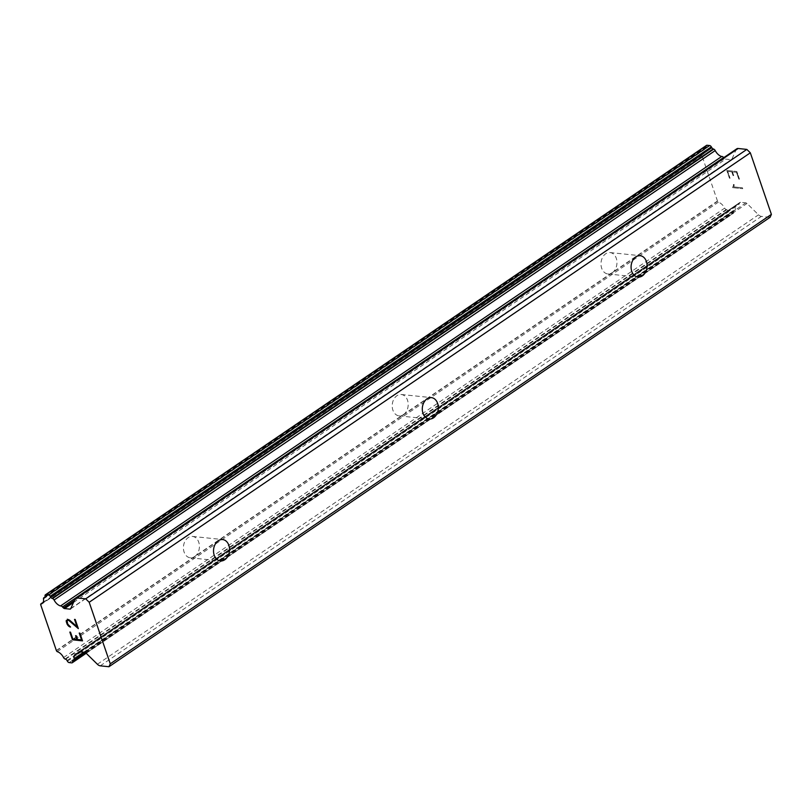 <?xml version="1.0" encoding="UTF-8"?>
<svg xmlns="http://www.w3.org/2000/svg" width="812" height="812" viewBox="0 0 812 812"><rect width="100%" height="100%" fill="white"/><g stroke="black" fill="none" stroke-linecap="round" stroke-linejoin="round"><path stroke-width="0.61" stroke-dasharray="4.06 3.04" d="M194.677 556.626A10.749 7.968 95.9 0 0 199.336 544.964A10.749 7.968 95.9 0 0 192.535 536.427A10.749 7.968 95.9 0 0 188.161 537.615A10.749 7.968 95.9 0 0 183.492 549.267A10.749 7.968 95.9 0 0 190.302 557.814A10.749 7.968 95.9 0 0 194.677 556.626M403.452 414.688A10.749 7.968 95.9 0 0 408.121 403.036A10.749 7.968 95.9 0 0 401.311 394.5A10.749 7.968 95.9 0 0 396.946 395.688A10.749 7.968 95.9 0 0 392.277 407.34A10.749 7.968 95.9 0 0 399.088 415.886A10.749 7.968 95.9 0 0 403.452 414.688M612.228 272.761A10.749 7.968 95.9 0 0 616.897 261.109A10.749 7.968 95.9 0 0 610.086 252.562A10.749 7.968 95.9 0 0 605.722 253.75A10.749 7.968 95.9 0 0 601.053 265.412A10.749 7.968 95.9 0 0 607.863 273.948A10.749 7.968 95.9 0 0 612.228 272.761M72.847 638.993L70.522 632.152L69.852 632.091M76.886 639.399L72.857 638.983M77.536 639.48L76.277 635.745L75.587 635.694M81.576 639.886L77.556 639.47M79.231 633.055L79.891 633.137M82.55 640.851L79.901 633.127M70.573 627.026L67.782 624.164L66.96 621.759L67.69 620.135M67.335 619.221L68.309 619.343M69.497 620.084L68.33 619.323M72.035 622.154L69.507 620.063M77.038 626.651L72.045 622.144M74.552 619.383L75.222 619.454L78.328 628.569M727.755 171.403L731.785 171.819L727.745 171.413L730.079 178.244L727.745 171.413M731.785 171.819L733.053 175.544L731.764 171.829M733.053 175.544L733.723 175.615L733.043 175.554M733.723 175.615L732.434 171.9L733.713 175.625M732.454 171.89L736.474 172.306L732.434 171.9M736.474 172.306L738.818 179.147L736.454 172.317M730.1 178.234L729.409 178.183L730.1 178.234M729.43 178.163L726.77 170.459L729.43 178.163M726.791 170.449L736.829 171.505L726.791 170.449M739.488 179.219L736.839 171.494L739.468 179.229M734.149 184.537L733.449 184.466L734.139 184.547L734.089 185.968L734.149 184.537M733.449 184.466L733.398 185.715L733.429 184.476M733.398 185.715L732.617 187.45L733.378 185.725M732.688 187.643L742.736 188.688L732.668 187.653M742.736 188.688L742.442 187.795L733.683 186.892L734.089 185.968L733.662 186.902L742.422 187.805L742.726 188.699M706.511 145.378A2.05 1.167 -124.2 0 0 706.176 146.404L706.237 147.023A2.05 1.167 55.8 0 1 705.902 148.048A2.05 1.167 55.8 0 1 705.638 148.149L705.212 148.241A2.05 1.167 -124.2 0 0 704.948 148.342A2.05 1.167 -124.2 0 0 704.623 149.469A8.191 4.669 55.8 0 1 703.324 153.986A8.191 4.669 55.8 0 1 701.984 154.453A2.05 1.167 -124.2 0 0 701.801 155.254L717.564 201.295A2.05 1.167 -124.2 0 0 718.336 202.198A8.191 4.669 55.8 0 1 724.7 208.116A2.05 1.167 -124.2 0 0 726.202 209.567L726.73 209.75A2.05 1.167 55.8 0 1 728.171 211.09L728.547 211.749A2.05 1.167 -124.2 0 0 730.282 213.16L732.871 213.424A2.05 1.167 -124.2 0 0 733.409 213.312A2.05 1.167 -124.2 0 0 733.754 212.358L733.693 211.597A2.05 1.167 55.8 0 1 734.038 210.643A2.05 1.167 55.8 0 1 734.281 210.541L734.718 210.45A2.05 1.167 -124.2 0 0 734.962 210.349A2.05 1.167 -124.2 0 0 735.286 209.222A8.191 4.669 55.8 0 1 736.586 204.705A8.191 4.669 55.8 0 1 738.006 204.228A2.05 1.167 -124.2 0 0 739.001 204.248A2.05 1.167 -124.2 0 0 739.346 203.538L739.712 202.736A2.05 1.167 55.8 0 1 739.965 202.421A2.05 1.167 55.8 0 1 740.493 202.3L745.842 202.858A2.05 1.167 55.8 0 1 746.989 203.487L758.52 214.815A5.116 2.913 -124.2 0 0 761.392 216.388L770.091 217.301M736.819 148.789A5.116 2.913 -124.2 0 0 736.179 149.57L731.845 159.254A2.05 1.167 55.8 0 1 731.592 159.558A2.05 1.167 55.8 0 1 731.054 159.68L725.715 159.122A2.05 1.167 55.8 0 1 724.568 158.492L723.746 157.68M43.127 602.352L701.984 154.453M40.671 604.696L701.801 155.254M40.6 604.849L701.73 155.407M56.251 650.554L717.382 201.112M56.434 650.737L717.564 201.295M57.205 651.64L718.336 202.198M76.866 653.67L738.006 204.228M79.952 651.803L739.346 203.538M75.049 599.012L736.179 149.57M70.705 608.685L731.845 159.254M70.776 608.533L731.054 159.68M73.476 602.514L725.715 159.122M74.389 600.484L724.568 158.492M45.036 595.846L706.176 146.404M45.107 596.465L706.237 147.023M44.964 597.287L705.638 148.149M45.086 596.993L705.212 148.241M43.493 598.911L704.623 149.469M63.569 657.558L724.7 208.116M65.072 659.009L726.202 209.567M65.599 659.192L726.73 209.75M67.041 660.532L728.171 211.09M67.406 661.191L728.547 211.749M69.152 662.592L730.282 213.16M71.74 662.866L732.871 213.424M85.778 652.858L733.754 212.358M85.189 652.442L733.693 211.597M73.151 659.983L734.281 210.541M73.587 659.892L734.718 210.45M83.666 652.188L735.286 209.222M79.221 651.742L739.712 202.736M79.363 651.742L740.493 202.3M84.702 652.3L745.842 202.858M85.859 652.929L746.989 203.487M97.389 664.257L758.52 214.815M100.262 665.83L761.392 216.388M192.535 536.427L222.63 539.554M401.311 394.5L431.405 397.626M610.086 252.562L640.191 255.699M607.863 273.948L637.958 277.085M399.088 415.886L429.183 419.012M190.302 557.814L220.407 560.94M70.451 609L731.592 159.558M44.772 597.48L705.902 148.048M45.096 596.911L704.948 148.342M42.194 603.417L703.324 153.986M86.204 653.274L733.409 213.312M72.907 660.085L734.038 210.643M84.824 652.31L734.962 210.349M75.455 654.147L736.586 204.705M80.55 651.863L739.001 204.248M78.835 651.863L739.965 202.421"/><path stroke-width="1.22" d="M218.266 540.741A10.749 7.968 -84.1 0 1 222.63 539.554A10.749 7.968 -84.1 0 1 229.441 548.09A10.749 7.968 -84.1 0 1 224.772 559.752A10.749 7.968 -84.1 0 1 220.407 560.94A10.749 7.968 -84.1 0 1 213.597 552.404A10.749 7.968 -84.1 0 1 218.266 540.741M427.041 398.814A10.749 7.968 -84.1 0 1 431.405 397.626A10.749 7.968 -84.1 0 1 438.216 406.162A10.749 7.968 -84.1 0 1 433.547 417.825A10.749 7.968 -84.1 0 1 429.183 419.012A10.749 7.968 -84.1 0 1 422.372 410.476A10.749 7.968 -84.1 0 1 427.041 398.814M635.816 256.886A10.749 7.968 -84.1 0 1 640.191 255.699A10.749 7.968 -84.1 0 1 646.991 264.235A10.749 7.968 -84.1 0 1 642.333 275.897A10.749 7.968 -84.1 0 1 637.958 277.085A10.749 7.968 -84.1 0 1 631.157 268.549A10.749 7.968 -84.1 0 1 635.816 256.886M69.852 632.091L72.491 639.805L69.832 632.091L70.502 632.162L72.847 638.993L76.866 639.42L75.587 635.694L76.257 635.755L77.536 639.48L81.555 639.907L79.221 633.066L81.576 639.886M75.607 635.694L76.886 639.399M79.221 633.066L79.891 633.137L82.53 640.861L72.471 639.815L82.53 640.851M70.563 627.037L67.772 624.174L66.99 620.642L68.573 620.226L67.67 620.145M69.954 626.966L68.756 626.235L69.974 626.955M68.756 626.235L68.066 625.514L68.776 626.225M68.046 625.524L67.122 624.174L68.066 625.514M67.122 624.174L66.269 621.606L67.142 624.164M66.249 621.627L66.29 620.378L66.269 621.606M67.315 619.231L69.497 620.084L77.028 626.661L74.531 619.394L77.038 626.651M74.531 619.394L75.201 619.465L78.338 628.61L68.553 620.236L78.328 628.569M40.854 603.895A8.191 4.669 55.8 0 0 42.194 603.417A8.191 4.669 55.8 0 0 43.493 598.911A2.05 1.167 55.8 0 1 43.818 597.784A2.05 1.167 55.8 0 1 44.071 597.673L44.508 597.591A2.05 1.167 55.8 0 0 44.772 597.48A2.05 1.167 55.8 0 0 45.107 596.465L45.036 595.846A2.05 1.167 55.8 0 1 45.381 594.82A2.05 1.167 55.8 0 1 45.908 594.699L48.497 594.973A2.05 1.167 55.8 0 1 50.192 596.302L50.679 597.114A2.05 1.167 55.8 0 0 52.059 598.373L52.587 598.566A2.05 1.167 55.8 0 1 54.079 600.007A8.191 4.669 55.8 0 0 60.535 605.955A2.05 1.167 55.8 0 1 62.463 606.98L63.427 607.934A2.05 1.167 55.8 0 0 64.584 608.564L69.923 609.122A2.05 1.167 55.8 0 0 70.451 609A2.05 1.167 55.8 0 0 70.705 608.685L75.049 599.012A5.116 2.913 55.8 0 1 75.689 598.231A5.116 2.913 55.8 0 1 77.018 597.936L85.717 598.84L89.188 602.26L110.27 663.82L108.96 666.733L100.262 665.83A5.116 2.913 55.8 0 1 97.389 664.257L85.859 652.929A2.05 1.167 55.8 0 0 84.702 652.3L79.363 651.742A2.05 1.167 55.8 0 0 78.835 651.863A2.05 1.167 55.8 0 0 78.581 652.168L78.216 652.98A2.05 1.167 55.8 0 1 77.871 653.69A2.05 1.167 55.8 0 1 76.866 653.67A8.191 4.669 55.8 0 0 75.455 654.147A8.191 4.669 55.8 0 0 74.156 658.654A2.05 1.167 55.8 0 1 73.831 659.78A2.05 1.167 55.8 0 1 73.587 659.892L73.151 659.983A2.05 1.167 55.8 0 0 72.907 660.085A2.05 1.167 55.8 0 0 72.562 661.029L72.613 661.8A2.05 1.167 55.8 0 1 72.268 662.744A2.05 1.167 55.8 0 1 71.74 662.866L69.152 662.592A2.05 1.167 55.8 0 1 67.406 661.191L67.041 660.532A2.05 1.167 55.8 0 0 65.599 659.192L65.072 659.009A2.05 1.167 55.8 0 1 63.569 657.558A8.191 4.669 55.8 0 0 57.205 651.64A2.05 1.167 55.8 0 1 56.434 650.737L40.671 604.696A2.05 1.167 55.8 0 1 40.854 603.895L43.127 602.352M108.96 666.733L770.091 217.301L771.4 214.378L750.329 152.818L746.847 149.408L738.149 148.494A5.116 2.913 -124.2 0 0 736.819 148.789L75.689 598.231M723.746 157.68L723.593 157.538A2.05 1.167 -124.2 0 0 721.665 156.513A8.191 4.669 55.8 0 1 715.21 150.575A2.05 1.167 -124.2 0 0 713.728 149.124L713.19 148.931A2.05 1.167 55.8 0 1 711.809 147.672L711.322 146.86A2.05 1.167 -124.2 0 0 709.627 145.531L707.039 145.267A2.05 1.167 -124.2 0 0 706.511 145.378L45.381 594.82M85.717 598.84L746.847 149.408M89.188 602.26L750.329 152.818M62.463 606.98L723.593 157.538M60.535 605.955L721.665 156.513M78.216 652.98L79.952 651.803M110.27 663.82L771.4 214.378M77.018 597.936L738.149 148.494M69.923 609.122L70.776 608.533M64.584 608.564L73.476 602.514M63.427 607.934L74.389 600.484M54.079 600.007L715.21 150.575M52.587 598.566L713.728 149.124M52.059 598.373L713.19 148.931M50.679 597.114L711.809 147.672M50.192 596.302L711.322 146.86M48.497 594.973L709.627 145.531M45.908 594.699L707.039 145.267M44.071 597.673L45.086 596.993M72.613 661.8L85.778 652.858M72.562 661.029L85.189 652.442M74.156 658.654L83.666 652.188M78.581 652.168L79.221 651.742M43.818 597.784L45.096 596.911M72.268 662.744L86.204 653.274M73.831 659.78L84.824 652.31M77.871 653.69L80.55 651.863"/></g></svg>
